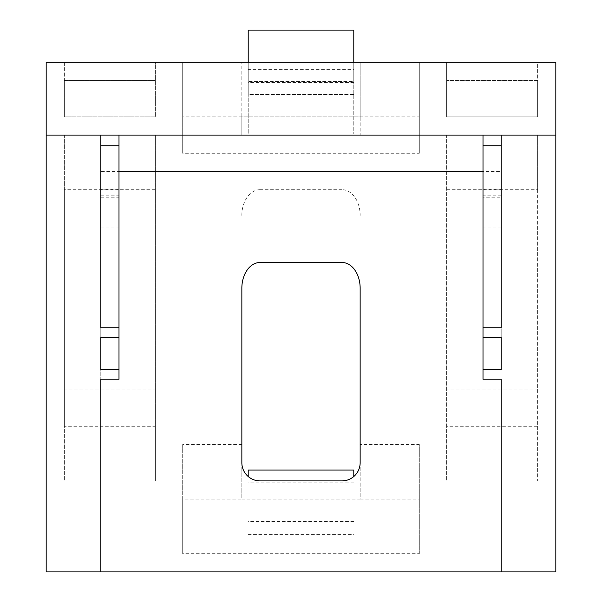 <?xml version="1.0" encoding="UTF-8"?>
<svg xmlns="http://www.w3.org/2000/svg" width="602" height="602" viewBox="0 0 602 602"><rect width="100%" height="100%" fill="white"/><g stroke="black" fill="none" stroke-linecap="round" stroke-linejoin="round"><path stroke-width="0.45" stroke-dasharray="3.01 2.26" d="M419.308 553.697L419.308 499.096L360.154 499.096L360.154 462.697A18.203 18.203 0 0 1 341.951 480.893L260.049 480.893A18.203 18.203 0 0 1 241.846 462.697L241.846 499.096L182.692 499.096L182.692 553.697L419.308 553.697L419.308 444.494L360.154 444.494L360.154 288.223M241.846 288.223L241.846 499.096L360.154 499.096L360.154 444.494M241.846 135.081L241.846 116.878L360.154 116.878L360.154 135.081L341.951 135.081L360.154 135.081L360.154 62.277L360.154 116.878L241.846 116.878L241.846 62.277L241.846 135.081L260.049 135.081L241.846 135.081M260.049 116.878L260.049 135.081L341.951 135.081L260.049 135.081L260.049 62.277L182.692 62.277L182.692 116.878L182.692 62.277L46.188 62.277L46.188 571.9L555.812 571.9L555.812 62.277L419.308 62.277L419.308 116.878L360.154 116.878M419.308 116.878L419.308 62.277L341.951 62.277L341.951 116.878M353.78 62.277L353.78 81.579L248.22 81.579L248.22 30.1L248.22 94.446L353.78 94.446L353.78 30.1L353.78 81.579L248.22 81.579L248.22 62.277M353.78 94.446L353.78 42.968L248.22 42.968L248.22 94.446L353.78 94.446M248.22 81.579L248.22 94.446L248.22 81.579M353.78 42.968L353.78 30.1L248.22 30.1L248.22 42.968L353.78 42.968M241.846 116.878L182.692 116.878M260.049 62.277L341.951 62.277M419.308 153.277L419.308 62.277L182.692 62.277L182.692 153.277L419.308 153.277L419.308 62.277L182.692 62.277L182.692 153.277M341.951 262.487L341.951 189.683A25.743 18.203 -90 0 1 360.154 215.418M341.951 189.683L260.049 189.683L260.049 262.487M241.846 215.418A25.743 18.203 -90 0 1 260.049 189.683M353.78 470.042L353.78 476.528M248.22 476.528L248.22 470.042M353.78 482.917L248.22 482.917M248.22 534.395L353.78 534.395M353.78 521.528L248.22 521.528M353.78 69.621L353.78 133.975L353.78 69.621L248.22 69.621L248.22 133.975L248.22 69.621M353.78 82.497L248.22 82.497M248.22 133.975L353.78 133.975M353.78 121.107L248.22 121.107M419.308 499.096L419.308 444.494M241.846 444.494L182.692 444.494L182.692 553.697M446.609 480.893L537.609 480.893L537.609 135.081L446.609 135.081L446.609 480.893L446.609 135.081M64.391 480.893L155.391 480.893L155.391 135.081L64.391 135.081L64.391 480.893L64.391 426.291L155.391 426.291L155.391 480.893M182.692 444.494L182.692 499.096M537.609 62.277L446.609 62.277L537.609 62.277L537.609 116.878L446.609 116.878L446.609 62.277L446.609 116.878L537.609 116.878L537.609 80.472L446.609 80.472L537.609 80.472L537.609 116.878L537.609 62.277M155.391 62.277L64.391 62.277L155.391 62.277L155.391 116.878L155.391 62.277M64.391 62.277L64.391 116.878L155.391 116.878L64.391 116.878L64.391 80.472L155.391 80.472L64.391 80.472L64.391 116.878L64.391 62.277M155.391 135.081L155.391 426.291M64.391 135.081L64.391 189.683L155.391 189.683M64.391 189.683L64.391 226.081L155.391 226.081M64.391 226.081L64.391 389.893L155.391 389.893M64.391 389.893L64.391 426.291M537.609 135.081L537.609 189.683L446.609 189.683M537.609 189.683L537.609 226.081L446.609 226.081M537.609 226.081L537.609 389.893L446.609 389.893M537.609 389.893L537.609 426.291L446.609 426.291M537.609 426.291L537.609 480.893M501.21 327.751L501.21 135.081L100.79 135.081L100.79 327.751M100.79 171.48L100.79 379.23L100.79 171.48L118.993 171.48L118.993 379.23M118.993 337.398L118.993 189.171L118.993 337.398M100.79 337.398L100.79 189.171L100.79 337.398M118.993 135.081L118.993 171.48M483.007 337.398L483.007 189.171L483.007 337.398M501.21 337.398L501.21 189.171L501.21 337.398M483.007 379.23L483.007 171.48L501.21 171.48L501.21 197.223L483.007 197.223M501.21 171.48L501.21 197.223M483.007 171.48L483.007 135.081M100.79 197.223L118.993 197.223M100.79 228.007L118.993 228.007M100.79 195.831L118.993 195.831M501.21 195.831L483.007 195.831M501.21 228.007L483.007 228.007M100.79 189.171L118.993 189.171M501.21 189.171L483.007 189.171"/><path stroke-width="0.9" d="M241.846 462.697A18.203 18.203 0 0 0 260.049 480.893L341.951 480.893A18.203 18.203 0 0 0 360.154 462.697L360.154 288.223A25.743 18.203 -90 0 0 341.951 262.487L260.049 262.487A25.743 18.203 -90 0 0 241.846 288.223L241.846 462.697M248.22 62.277L248.22 30.1L353.78 30.1L353.78 62.277M353.78 476.528L353.78 470.042L248.22 470.042L248.22 476.528M100.79 379.23L100.79 571.9L501.21 571.9L501.21 379.23L501.21 571.9L555.812 571.9L555.812 62.277L46.188 62.277L46.188 571.9L100.79 571.9L100.79 379.23L118.993 379.23L118.993 135.081M118.993 369.575L100.79 369.575L100.79 337.398L118.993 337.398M555.812 135.081L100.79 135.081L100.79 327.751L118.993 327.751M100.79 369.575L100.79 337.398M483.007 135.081L483.007 379.23L501.21 379.23M501.21 135.081L501.21 327.751L483.007 327.751M501.21 337.398L501.21 369.575L501.21 337.398L483.007 337.398M501.21 369.575L483.007 369.575M100.79 135.081L46.188 135.081M100.79 145.737L118.993 145.737M501.21 145.737L483.007 145.737M118.993 171.48L483.007 171.48"/></g></svg>

